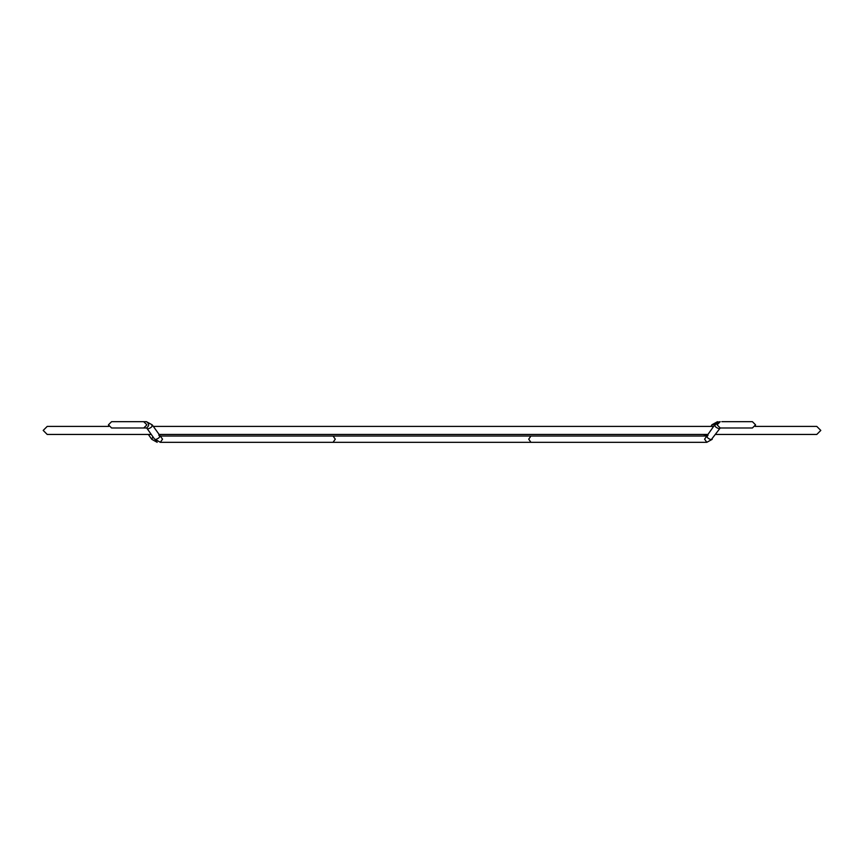 <?xml version="1.0" encoding="UTF-8"?>
<svg xmlns="http://www.w3.org/2000/svg" width="864" height="864" viewBox="0 0 864 864"><rect width="100%" height="100%" fill="white"/><g stroke="black" fill="none" stroke-linecap="round" stroke-linejoin="round"><path stroke-width="1.3" d="M143.705 421.686L146.912 424.829L143.77 427.982L111.586 427.982L108.432 424.829L111.586 421.686L146.48 421.686C149.364 423.781 149.364 425.876 146.48 427.982L143.705 427.982M718.427 421.956L720.23 421.686L714.863 424.656L704.592 439.171L706.817 442.314L530.939 442.314L528.714 439.171L530.939 436.018L333.061 436.018L335.286 439.171L333.061 442.314L160.315 442.314L162.54 439.171L152.204 424.85L146.48 421.686M715.651 434.452L816.782 434.452L820.8 430.423L816.782 426.406L755.136 426.406L755.568 424.829L752.414 421.686L721.807 421.686M111.586 421.686L108.432 424.829L108.864 426.406L47.218 426.406L43.2 430.423L47.218 434.452L151.276 434.452M158.738 435.1C160.574 436.59 159.527 438.07 155.596 439.549L160.315 442.314M154.591 439.15L147.064 428.49L148.057 428.9C151.988 427.41 153.036 425.93 151.211 424.451M715.856 424.246C714.031 425.725 715.079 427.216 719.01 428.695L720.004 428.285L711.191 439.754C707.249 438.275 706.201 436.784 708.037 435.305M710.705 426.406L712.789 424.451L714.625 424.991M707.098 435.64L704.268 435.51L705.013 434.452M703.685 436.018L704.268 435.51M152.885 436.72L151.816 439.344L157.183 442.314L154.958 439.171M147.064 428.49L146.48 427.982M333.061 436.018L160.315 436.018M530.939 442.314L333.061 442.314M706.817 436.018L530.939 436.018M712.184 439.344L706.817 442.314M752.414 421.686L755.568 424.829L752.414 427.982L720.23 427.982L717.088 424.829L720.23 421.686M721.807 427.982L720.23 427.982M711.796 424.85L717.52 421.686M151.816 439.344L148.349 434.452M158.987 434.452L707.94 434.452M713.621 426.406L153.295 426.406"/></g></svg>
